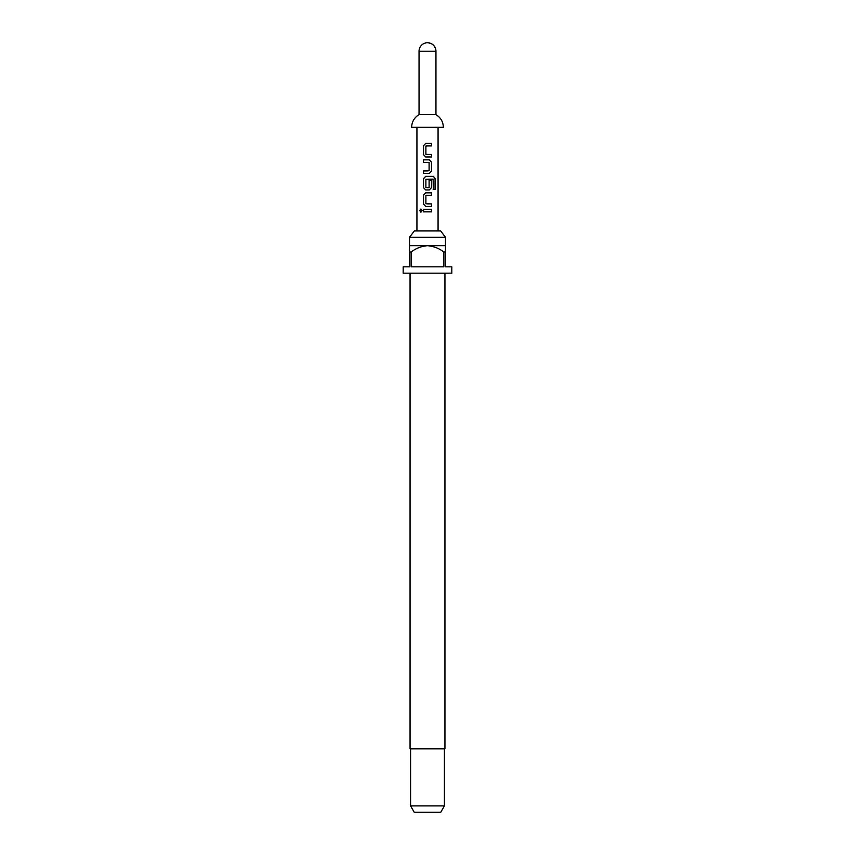 <?xml version="1.0" encoding="UTF-8"?>
<svg xmlns="http://www.w3.org/2000/svg" width="855" height="855" viewBox="0 0 855 855"><rect width="100%" height="100%" fill="white"/><g stroke="black" fill="none" stroke-linecap="round" stroke-linejoin="round"><path stroke-width="1.28" d="M419.741 210.587L420.895 209.015L422.199 210.587L420.895 212.168L419.741 210.587M420.959 212.158L419.901 210.587L420.97 209.026M426.089 154.445L431.551 154.445L431.551 156.978L425.715 156.978L423.524 154.616L423.524 145.735L425.747 143.362L431.551 143.362L431.551 145.906L426.089 145.906M431.476 154.445L431.476 156.978L427.5 156.978M429.263 159.853L431.476 162.226L431.476 171.107L429.231 173.469L423.524 173.469L423.524 170.936L429.103 170.765L429.103 162.557L423.439 162.397L423.439 159.853L429.263 159.853L431.551 162.226L431.551 171.107L429.263 173.469L423.439 173.469L423.439 170.936L427.5 170.936M423.524 162.397L423.524 159.853L427.703 159.853M427.5 187.705L429.103 187.534L429.103 180.32L431.551 180.32L431.551 187.587L429.263 189.96L425.747 189.96L423.524 187.587L423.524 178.716L425.747 176.344L433.421 176.344L435.227 178.716L435.227 189.372L433.282 189.372L433.132 179.155L425.886 179.326L425.886 187.534L428.9 187.705M429.071 180.32L431.476 180.32L431.476 187.587L429.231 189.96M427.5 195.368L425.886 195.539L425.886 203.746L431.551 203.907L431.551 206.45L425.747 206.45L423.524 204.078L423.524 195.197L425.747 192.835L431.551 192.835L431.551 195.368L426.089 195.368M427.5 203.907L431.476 203.907L431.476 206.45M427.5 211.858L423.449 211.858L423.439 209.325L431.551 209.325L431.551 211.858L423.524 211.858L423.524 209.325M409.534 237.241L414.386 230.893L440.614 230.893L445.466 237.241L409.534 237.241L409.534 252.033L411.127 252.033L411.127 266.835L443.873 266.835L443.873 252.033L445.466 252.033L445.466 266.835L451.814 266.835L451.814 273.173L403.186 273.173L403.186 266.835L409.534 266.835L409.534 252.033M410.058 273.173L410.058 748.83L444.942 748.83L444.942 273.173M445.466 252.033L445.466 245.695L409.534 245.695M444.408 805.912L440.752 812.25L414.248 812.25L410.592 805.912L444.408 805.912L444.408 748.83M435.954 114.623C440.699 117.53 443.168 121.752 443.36 127.31L411.64 127.31C411.832 121.752 414.301 117.53 419.046 114.623L435.954 114.623L435.954 51.204C435.452 46.074 432.641 43.252 427.5 42.75A8.454 8.454 0 0 0 419.046 51.204L435.954 51.204A8.454 8.454 0 0 0 427.5 42.75M427.5 206.45L425.715 206.45L423.439 204.078L423.439 195.197L425.715 192.835M427.5 189.96L425.715 189.96L423.439 187.587L423.439 178.716L425.715 176.344M425.747 156.978L423.439 154.616L423.449 145.735L425.715 143.362M427.5 145.906L425.886 146.077L425.886 154.274L427.5 154.445M411.127 252.033C416.011 248.303 421.472 246.187 427.5 245.695C433.571 246.208 439.032 248.324 443.873 252.033M431.476 209.325L431.476 211.858M427.5 192.835L431.551 192.835M431.476 192.835L431.476 195.368M433.421 176.344L435.067 178.716L435.067 189.372L433.164 189.372M428.9 162.397L427.5 162.397M427.5 143.362L431.476 143.362L431.476 145.906M445.466 245.695L445.466 237.241M438.07 230.893L438.07 127.31M416.93 230.893L416.93 127.31M419.046 114.623L419.046 51.204M410.592 805.912L410.592 748.83"/></g></svg>
